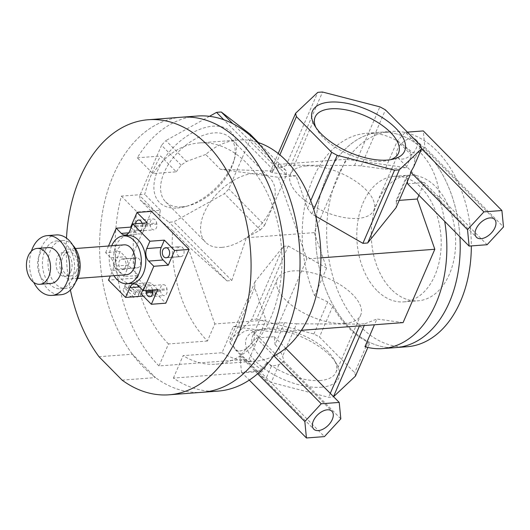 <?xml version="1.0" encoding="UTF-8"?>
<svg xmlns="http://www.w3.org/2000/svg" width="530" height="530" viewBox="0 0 530 530"><rect width="100%" height="100%" fill="white"/><g stroke="black" fill="none" stroke-linecap="round" stroke-linejoin="round"><path stroke-width="0.4" stroke-dasharray="2.65 1.99" d="M122.112 380.129L155.489 377.605L132.374 354.199L98.991 356.723M132.374 354.199A137.926 92.114 85.7 0 1 103.575 206.66A137.926 92.114 85.7 0 1 181.638 117.209M202.433 392.279A137.926 92.114 85.7 0 1 155.489 377.605M70.41 290.023A137.926 92.114 85.7 0 1 66.489 238.162M396.387 347.548L396.009 347.574A107.941 72.087 85.7 0 1 349.813 327.885A107.941 72.087 85.7 0 1 317.284 209.86A107.941 72.087 85.7 0 1 379.732 132.308A107.941 72.087 85.7 0 1 459.749 234.505A107.941 72.087 85.7 0 1 396.009 347.574A107.941 72.087 85.7 0 1 349.813 327.891A107.941 72.087 85.7 0 1 317.284 209.853A107.941 72.087 85.7 0 1 379.732 132.308A107.941 72.087 85.7 0 1 459.908 236.758M364.945 346.68L369.344 344.03L367.906 342.128A107.941 72.087 85.7 0 1 348.7 327.971A107.941 72.087 85.7 0 1 332.674 306.453L327.759 301.928L314.628 295.733A107.941 72.087 85.7 0 1 366.382 133.315A107.941 72.087 85.7 0 1 402.873 144.624L413.135 152.965L420.204 152.428C431.301 163.849 437.826 178.643 439.774 196.796L438.568 196.888A107.941 72.087 85.7 0 1 444.697 221.355M315.827 127.366A45.414 20.902 23.4 0 0 316.92 129.545A45.414 20.902 23.4 0 0 388.232 160.371A45.414 20.902 23.4 0 0 390.524 159.689M306.241 165.963A45.414 20.902 23.4 0 0 290.447 174.131A45.414 20.902 23.4 0 0 323.83 211.357A45.414 20.902 23.4 0 0 373.802 210.205A45.414 20.902 23.4 0 0 354.563 180.558A45.414 20.902 23.4 0 0 306.241 165.963M177.457 208.032A50.224 29.375 135.4 0 0 185.301 206.634A50.224 29.375 135.4 0 0 234.81 157.741A50.224 29.375 135.4 0 0 208.76 126.73A50.224 29.375 135.4 0 0 156.993 172.131A50.224 29.375 135.4 0 0 177.457 208.032M181.896 206.885A45.414 26.56 -44.6 0 1 165.599 201.798A45.414 26.56 -44.6 0 1 179.246 150.99A45.414 26.56 -44.6 0 1 230.219 137.979A45.414 26.56 -44.6 0 1 233.75 161.411A45.414 26.56 -44.6 0 1 188.985 205.627A45.414 26.56 -44.6 0 1 181.896 206.885M221.878 247.371A45.414 26.56 -44.6 0 1 205.58 242.283A45.414 26.56 -44.6 0 1 219.228 191.469A45.414 26.56 -44.6 0 1 270.201 178.458A45.414 26.56 -44.6 0 1 265.311 218.936A45.414 26.56 -44.6 0 1 221.878 247.371M321.187 387.192A50.224 23.115 23.4 0 0 336.729 364.256A50.224 23.115 23.4 0 0 257.865 330.163A50.224 23.115 23.4 0 0 257.938 363.56A50.224 23.115 23.4 0 0 321.187 387.192M320.14 380.5A45.414 20.902 -156.6 0 1 271.824 365.899A45.414 20.902 -156.6 0 1 252.578 336.258A45.414 20.902 -156.6 0 1 262.887 328.931A45.414 20.902 -156.6 0 1 334.198 359.757A45.414 20.902 -156.6 0 1 335.934 372.325A45.414 20.902 -156.6 0 1 320.14 380.5M344.871 323.34A45.414 20.902 -156.6 0 1 296.555 308.745A45.414 20.902 -156.6 0 1 277.309 279.105A45.414 20.902 -156.6 0 1 327.288 277.952A45.414 20.902 -156.6 0 1 360.672 315.171A45.414 20.902 -156.6 0 1 344.871 323.34M399.216 200.38L396.102 200.612L406.821 175.834L407.378 181.525M407.596 183.791L424.378 182.525L418.885 195.219M413.135 152.965A12.746 7.453 135.4 0 0 415.97 139.754A12.746 7.453 135.4 0 0 401.66 143.405A12.746 7.453 135.4 0 0 397.831 157.662A12.746 7.453 135.4 0 0 412.141 154.005L402.873 144.624M314.628 295.733L326.606 268.054L314.217 232.637L345.958 159.291L406.258 167.606L412.141 154.005M406.258 167.606L385.118 169.202L397.361 140.9L405.304 132.288L421.41 148.585M407.404 132.129L405.304 132.288M420.204 152.428L424.888 147.347L423.298 130.923M438.568 196.888L424.378 182.525M439.774 196.796L487.103 244.721M406.821 175.834L407.351 176.364L410.101 175.225M396.102 200.612L396.44 201.579L407.351 176.364M315.635 216.147L311.852 213.968L307.42 208.31L296.098 175.934L272.188 172.641L270.267 171.866L272.38 171.024L275.911 167.308L278.853 168.447L286.094 165.559L290.871 165.201L354.51 165.493L361.208 165.91L385.118 169.202M361.208 165.91L385.449 109.895M413.804 166.678L414.977 158.742L420.681 145.564M414.977 158.742L397.361 140.9M403.078 322.611L376.923 319.007L374.425 324.777M207.442 341.015L168.494 343.957L158.98 365.945L249.113 359.135L266 320.1L214.816 323.969L207.442 341.015A110.942 74.087 85.7 0 1 172.734 230.643L187.355 245.45L214.816 323.969M239.726 350.979A12.746 7.453 135.4 0 0 251.909 343.003A12.746 7.453 135.4 0 0 253.28 331.641A12.746 7.453 135.4 0 0 238.977 335.298A12.746 7.453 135.4 0 0 235.148 349.555A12.746 7.453 135.4 0 0 239.726 350.979M202.374 392.286A137.926 92.114 85.7 0 1 143.405 367.124A137.926 92.114 85.7 0 1 101.833 216.346A137.926 92.114 85.7 0 1 181.578 117.216M218.009 391.107A137.926 92.114 85.7 0 1 173.396 378.075L263.523 371.265A137.926 92.114 85.7 0 1 249.113 359.135M137.316 157.801L160.683 156.032L176.291 171.833L152.925 173.602L137.316 157.801A137.926 92.114 85.7 0 1 197.213 116.037M158.98 365.945A137.926 92.114 85.7 0 1 121.37 196.107L144.736 194.344A137.926 92.114 85.7 0 1 160.683 156.032M173.396 378.075L183.095 355.663L222.037 352.722L233.372 326.526L284.557 322.657L275.057 344.619L274.282 336.663L256.295 338.021L239.898 355.802L241.494 372.219L259.481 370.861L267.425 362.242L263.523 371.265M274.282 336.663L285.71 348.236M275.057 344.619L278.999 348.614L282.596 356.186L283.994 361.301L340.817 418.833M256.295 338.021L273.977 355.928M239.898 355.802L257.653 373.776M241.494 372.219L249.285 380.116M259.481 370.861L324.42 436.614M121.37 196.107L137.084 212.026L160.451 210.258A110.942 74.087 -94.3 0 0 159.351 215.498L160.789 220.884L172.734 230.643M168.494 343.957A110.942 74.087 85.7 0 1 137.084 212.026M152.925 173.602A110.942 74.087 85.7 0 1 199.247 142.941A110.942 74.087 85.7 0 1 281.49 247.987A110.942 74.087 85.7 0 1 215.975 364.196A110.942 74.087 85.7 0 1 183.095 355.663M283.994 361.301L278.899 364.733L271.367 366.237L267.425 362.242M326.606 268.054L288.207 245.966L283.431 246.324L255.023 281.708L254.678 287.724L266 320.1M254.678 287.724L230.437 343.738L265.669 379.414A67.462 31.051 23.4 0 0 271.234 382.448L328.58 397.281A67.462 31.051 23.4 0 0 333.357 396.917L333.582 396.705M271.367 366.237L265.669 379.414M391.259 289.307A62.964 42.049 85.7 0 1 372.285 220.46A62.964 42.049 85.7 0 1 408.716 175.218A62.964 42.049 85.7 0 1 455.396 234.836A62.964 42.049 85.7 0 1 418.21 300.795A62.964 42.049 85.7 0 1 391.259 289.307M376.797 290.4A62.964 42.049 85.7 0 1 357.823 221.553A62.964 42.049 85.7 0 1 394.247 176.311A62.964 42.049 85.7 0 1 440.927 235.929A62.964 42.049 85.7 0 1 403.741 301.888A62.964 42.049 85.7 0 1 376.797 290.4M160.451 210.258L144.736 194.344M272.38 171.024L220.314 169.282L205.693 154.482A110.942 74.087 85.7 0 1 238.195 139.999A110.942 74.087 85.7 0 1 257.235 142.206M273.414 356.206A110.942 74.087 85.7 0 1 254.917 361.248A110.942 74.087 85.7 0 1 222.037 352.722M205.693 154.482L186.514 161.438L181.147 165.135A110.942 74.087 -94.3 0 0 176.291 171.833M424.888 147.347L503.5 226.946M396.44 201.579L396.095 207.601M284.557 322.657L289.91 323.399L278.999 348.614M289.91 323.399L296.608 323.81L286.226 347.806M285.942 348.462L282.596 356.186M296.608 323.81L360.248 324.102L365.024 323.744L364.242 325.546M360.248 324.102L359.466 325.91M330.276 393.359L328.58 397.281M278.899 364.733L271.234 382.448M255.023 281.708L229.649 340.339A67.462 31.051 23.4 0 0 230.437 343.738M283.431 246.324L251.763 319.504L229.649 340.339M288.207 245.966L256.54 319.139A67.462 31.051 23.4 0 0 251.763 319.504M365.024 323.744L376.923 319.007M369.344 344.03L367.866 347.442M355.471 376.081A67.462 31.051 23.4 0 0 354.683 372.683L319.457 337.007A67.462 31.051 23.4 0 0 313.892 333.973L256.54 319.139M367.906 342.128L354.683 372.683M332.674 306.453L319.457 337.007M327.759 301.928L313.892 333.973M354.51 165.493L379.884 106.855M290.871 165.201L322.538 92.028M286.094 165.559L317.761 92.386M270.267 171.866L278.204 153.521M307.42 208.31L310.712 200.704M272.188 172.641L279.873 154.886M311.852 213.968L313.76 209.562M296.098 175.934L278.296 177.278L220.314 169.282M320.908 257.878L306.857 258.945L278.296 177.278M159.351 215.498L139.761 195.656A67.462 39.459 135.4 0 0 140.185 200.022L169.017 222.196A67.462 39.459 135.4 0 0 173.794 221.838L224.422 193.649A67.462 39.459 135.4 0 0 228.774 188.932L250.571 138.569A67.462 39.459 135.4 0 0 250.147 134.203M160.789 220.884L140.185 200.022M181.147 165.135L161.557 145.293L139.761 195.656M186.514 161.438L165.91 140.576A67.462 39.459 135.4 0 0 161.557 145.293M273.248 169.812L223.812 119.753M209.463 116.328L165.91 140.576M275.911 167.308L232.809 123.669M187.355 245.45L226.999 280.9L169.017 222.196M226.999 280.9L231.776 280.542L173.794 221.838M231.776 280.542L246.337 237.765L260.31 229.987L224.422 193.649M260.31 229.987A67.462 39.459 135.4 0 0 264.662 225.263L228.774 188.932M264.662 225.263L286.458 174.9L250.571 138.569M286.458 174.9A67.462 39.459 135.4 0 0 286.034 170.541L258.435 142.596M286.034 170.541L278.078 164.419L278.853 168.447M314.217 232.637L246.337 237.765M345.958 159.291L278.078 164.419M233.372 326.526L275.116 332.284L306.857 258.945M301.438 330.296L275.116 332.284M407.133 346.733A107.941 72.087 85.7 0 1 360.937 327.043A107.941 72.087 85.7 0 1 328.408 209.019A107.941 72.087 85.7 0 1 390.862 131.466A107.941 72.087 85.7 0 1 471.336 245.913M111.671 245.787A23.989 16.019 -94.3 0 0 113.93 275.686M131.533 283.378A23.989 16.019 85.7 0 1 113.751 260.667A23.989 16.019 85.7 0 1 127.916 235.539M124.139 244.847A14.992 10.01 -94.3 0 0 115.288 260.548A14.992 10.01 -94.3 0 0 126.398 274.745M78.182 272.652A14.992 10.01 -94.3 0 0 78.122 256.792A14.992 10.01 -94.3 0 0 68.509 249.054A14.992 10.01 -94.3 0 0 59.651 264.755A14.992 10.01 -94.3 0 0 70.768 278.952A14.992 10.01 -94.3 0 0 78.182 272.652M76.472 270.923A11.991 8.01 -94.3 0 0 76.426 258.236A11.991 8.01 -94.3 0 0 68.734 252.041A11.991 8.01 -94.3 0 0 61.652 264.602A11.991 8.01 -94.3 0 0 70.543 275.958A11.991 8.01 -94.3 0 0 76.472 270.923M70.907 271.34A11.991 8.01 -94.3 0 0 70.861 258.653A11.991 8.01 -94.3 0 0 63.169 252.459A11.991 8.01 -94.3 0 0 56.087 265.026A11.991 8.01 -94.3 0 0 64.978 276.382A11.991 8.01 -94.3 0 0 70.907 271.34M72.789 245.145A23.989 16.019 -94.3 0 0 62.262 240.501A23.989 16.019 -94.3 0 0 48.097 265.629A23.989 16.019 -94.3 0 0 65.879 288.34A23.989 16.019 -94.3 0 0 75.591 282.165M72.179 278.687A23.989 16.019 -94.3 0 0 72.087 253.307A23.989 16.019 -94.3 0 0 56.703 240.925A23.989 16.019 -94.3 0 0 42.532 266.047A23.989 16.019 -94.3 0 0 60.321 288.764A23.989 16.019 -94.3 0 0 72.179 278.687M56.246 234.942A29.985 20.027 -94.3 0 0 38.544 266.351A29.985 20.027 -94.3 0 0 60.771 294.74M31.396 251.194A29.985 20.027 -94.3 0 0 33.761 282.41M48.25 247.576A17.994 12.018 -94.3 0 0 37.63 266.418A17.994 12.018 -94.3 0 0 50.966 283.451M156.827 224.097L156.668 223.05A4.949 3.306 -94.3 0 0 153.064 218.95A4.949 3.306 -94.3 0 0 150.209 224.713L150.374 225.76A4.949 3.306 -94.3 0 0 153.972 229.861A4.949 3.306 -94.3 0 0 156.827 224.097L142.365 225.19A4.949 3.306 85.7 0 1 139.509 230.954A4.949 3.306 85.7 0 1 135.912 226.853L135.746 225.806A4.949 3.306 85.7 0 1 135.72 223.713M142 223.236A4.949 3.306 85.7 0 1 142.199 224.144L142.365 225.19M160.477 290.447L160.636 291.487A4.949 3.306 -94.3 0 0 164.24 295.588A4.949 3.306 -94.3 0 0 167.096 289.824L166.93 288.784A4.949 3.306 -94.3 0 0 163.333 284.683A4.949 3.306 -94.3 0 0 160.477 290.447L152.647 291.036M145.922 290.506A4.949 3.306 85.7 0 1 148.864 285.776A4.949 3.306 85.7 0 1 152.468 289.877L152.488 290.009M180.849 256.619L181.545 256.44A4.949 3.306 -94.3 0 0 184.049 251.028A4.949 3.306 -94.3 0 0 180.405 246.635A4.949 3.306 -94.3 0 0 180.021 246.702L179.332 246.881A4.949 3.306 -94.3 0 0 176.821 252.287A4.949 3.306 -94.3 0 0 180.465 256.679A4.949 3.306 -94.3 0 0 180.849 256.619L166.387 257.712M136.455 257.924L135.766 258.103A4.949 3.306 -94.3 0 0 133.255 263.516A4.949 3.306 -94.3 0 0 136.899 267.902A4.949 3.306 -94.3 0 0 137.283 267.842L137.979 267.663A4.949 3.306 -94.3 0 0 140.483 262.251A4.949 3.306 -94.3 0 0 136.839 257.858A4.949 3.306 -94.3 0 0 136.455 257.924L121.993 259.018A4.949 3.306 85.7 0 1 122.377 258.951A4.949 3.306 85.7 0 1 126.014 263.344A4.949 3.306 85.7 0 1 123.51 268.756L122.821 268.935A4.949 3.306 85.7 0 1 122.43 269.002A4.949 3.306 85.7 0 1 118.793 264.609A4.949 3.306 85.7 0 1 121.297 259.197L121.993 259.018M131.201 227.648L135.799 232.306A8.997 6.009 -94.3 0 0 139.648 233.949A8.997 6.009 -94.3 0 0 144.1 230.166L147.274 222.839M151.481 211.364L128.227 265.113L138.476 275.494L124.013 276.587L127.187 269.253A8.997 6.009 -94.3 0 0 125.232 256.739L120.105 251.545L105.636 252.638L110.763 257.832A8.997 6.009 85.7 0 1 112.718 270.353L110.293 275.964M124.013 276.587L113.758 266.206L120.105 251.545M157.701 289.612L152.574 284.424A8.997 6.009 -94.3 0 0 148.725 282.781A8.997 6.009 -94.3 0 0 144.273 286.558L142.709 290.175M128.227 265.113L113.758 266.206M105.636 252.638L108.498 246.026M130.208 282.861L139.251 292.017A8.248 3.796 23.4 0 0 140.629 290.837A8.248 3.796 23.4 0 0 137.999 286.067A8.248 3.796 23.4 0 0 130.208 282.861L128.094 287.744L136.813 296.575M139.251 292.017L137.29 296.542M137.886 296.495A8.248 3.796 23.4 0 0 138.516 295.72A8.248 3.796 23.4 0 0 135.885 290.95A8.248 3.796 23.4 0 0 128.094 287.744M126.869 283.113A8.248 3.796 23.4 0 0 125.491 284.285A8.248 3.796 23.4 0 0 128.121 289.062A8.248 3.796 23.4 0 0 135.912 292.269L126.869 283.113L124.755 287.995A8.248 3.796 23.4 0 0 123.377 289.175A8.248 3.796 23.4 0 0 132.401 296.913M135.912 292.269L133.951 296.793M133.798 297.151L124.755 287.995M138.476 275.494L137.422 277.932L154.508 295.236L155.568 292.792L141.106 293.892M155.568 292.792L165.824 303.18M154.508 295.236L143.272 296.084M137.422 277.932L108.491 280.125M142.199 224.144L156.668 223.05M135.746 225.806L150.209 224.713M135.912 226.853L150.374 225.76M152.72 292.09L160.636 291.487M152.627 290.917L167.096 289.824M152.468 289.877L166.93 288.784M167.076 257.534L181.545 256.44M166.334 247.735L180.021 246.702M166.784 247.828L179.332 246.881M121.297 259.197L135.766 258.103M122.821 268.935L137.283 267.842M123.51 268.756L137.979 267.663M128.744 232.842L135.799 232.306M129.638 231.265L144.1 230.166M110.763 257.832L125.232 256.739M112.718 270.353L127.187 269.253M139.496 286.922L144.273 286.558M138.105 285.518L152.574 284.424M366.382 133.315L390.862 131.466M393.207 159.152L388.192 160.385M314.383 125.04L316.913 129.539M315.178 116.978L290.447 174.131M398.533 153.051L373.802 210.205M185.295 206.634L188.985 205.627M234.81 157.735L233.756 161.411M165.599 201.798L205.58 242.283M230.219 137.979L270.201 178.458M336.735 364.269L334.198 359.764M257.911 330.157L262.926 328.925M252.578 336.258L277.316 279.098M335.934 372.325L360.672 315.171M403.741 301.888L418.21 300.795M394.247 176.311L408.716 175.218M215.975 364.196L254.917 361.248M199.247 142.941L238.195 139.999M397.831 157.662L476.443 237.255M415.97 139.754L494.576 219.347M235.148 349.555L313.76 429.148M253.28 331.641L331.893 411.24M75.412 248.53L68.509 249.054M77.671 278.429L70.768 278.952M68.734 252.041L63.169 252.459M70.543 275.958L64.978 276.382M62.262 240.501L56.703 240.925M65.879 288.34L60.321 288.764M138.602 220.043L153.064 218.95M139.509 230.954L153.972 229.861M149.771 296.687L164.24 295.588M148.864 285.776L163.333 284.683M165.943 247.729L180.405 246.635M165.996 257.772L180.465 256.679M122.43 269.002L136.899 267.902M122.377 258.951L136.839 257.858M125.186 235.042L139.648 233.949M134.256 283.875L148.725 282.781M140.629 290.837L138.516 295.72M125.491 284.285L123.377 289.175"/><path stroke-width="0.79" d="M70.41 290.023A137.926 92.114 85.7 0 0 98.991 356.723L122.112 380.129A137.926 92.114 85.7 0 0 169.05 394.804L202.433 392.279A137.926 92.114 85.7 0 1 202.374 392.286M181.578 117.216A137.926 92.114 85.7 0 1 181.638 117.209A137.926 92.114 85.7 0 1 283.881 247.802A137.926 92.114 85.7 0 1 202.433 392.279L218.009 391.107A137.926 92.114 85.7 0 0 299.463 246.622A137.926 92.114 85.7 0 0 197.213 116.037L181.638 117.209A137.926 92.114 85.7 0 1 283.881 247.802A137.926 92.114 85.7 0 1 202.433 392.279M66.489 238.162A137.926 92.114 85.7 0 1 148.254 119.734A137.926 92.114 85.7 0 1 250.505 250.326A137.926 92.114 85.7 0 1 169.05 394.804M459.908 236.758A107.941 72.087 85.7 0 1 396.009 347.581L382.653 348.588A107.941 72.087 85.7 0 1 364.945 346.68L374.425 324.777M444.697 221.355A107.941 72.087 85.7 0 1 382.653 348.588M329.932 102.111A50.224 23.115 -156.6 0 1 393.18 125.749A50.224 23.115 -156.6 0 1 393.253 159.139A50.224 23.115 -156.6 0 1 314.383 125.047A50.224 23.115 -156.6 0 1 329.932 102.111M390.524 159.689A45.414 20.902 23.4 0 0 398.54 153.044A45.414 20.902 23.4 0 0 379.294 123.404A45.414 20.902 23.4 0 0 330.978 108.809A45.414 20.902 23.4 0 0 315.178 116.978A45.414 20.902 23.4 0 0 315.827 127.366M407.378 181.525L407.596 183.791L469.116 246.086L467.526 229.662L483.917 211.881L501.903 210.523L503.5 226.946L487.103 244.721L469.116 246.086M418.885 195.219L417.242 199.015L399.216 200.38M501.903 210.523L423.298 130.923L407.404 132.129M385.449 109.895L420.681 145.564A67.462 31.051 -156.6 0 1 421.469 148.963L399.348 169.805A67.462 31.051 -156.6 0 1 394.572 170.163L337.226 155.33A67.462 31.051 -156.6 0 1 331.661 152.296L296.429 116.62A67.462 31.051 -156.6 0 1 295.641 113.228L317.761 92.386A67.462 31.051 -156.6 0 1 322.538 92.028L379.884 106.855A67.462 31.051 -156.6 0 1 385.449 109.895M417.242 199.015L434.819 249.266L403.078 322.611L301.438 330.296M285.71 348.236L339.22 402.416L340.817 418.833L324.42 436.614L306.433 437.972L304.836 421.555L321.233 403.774L339.22 402.416M273.977 355.928L321.233 403.774M257.653 373.776L304.836 421.555M249.285 380.116L306.433 437.972M257.235 142.206A110.942 74.087 85.7 0 1 320.438 245.039A110.942 74.087 85.7 0 1 273.414 356.206M399.348 169.805L367.688 242.978L396.095 207.601L410.101 175.225L410.704 172.131L467.526 229.662M491.741 232.557A12.746 7.453 -44.6 0 1 481.021 238.685A12.746 7.453 -44.6 0 1 476.443 237.255A12.746 7.453 -44.6 0 1 480.273 222.998A12.746 7.453 -44.6 0 1 494.576 219.347A12.746 7.453 -44.6 0 1 491.741 232.557M410.704 172.131L413.804 166.678L421.469 148.963M421.41 148.585L483.917 211.881M318.331 430.579A12.746 7.453 -44.6 0 1 313.76 429.148A12.746 7.453 -44.6 0 1 317.589 414.891A12.746 7.453 -44.6 0 1 331.893 411.24A12.746 7.453 -44.6 0 1 330.521 422.595A12.746 7.453 -44.6 0 1 318.331 430.579M286.226 347.806L285.942 348.462M359.466 325.91L330.276 393.359M364.242 325.546L333.489 396.612M333.582 396.705L355.471 376.081L367.866 347.442M278.204 153.521L295.641 113.228M310.712 200.704L331.661 152.296M279.873 154.886L296.429 116.62M367.688 242.978L362.911 243.336L394.572 170.163M362.911 243.336L315.635 216.147M313.76 209.562L337.226 155.33M434.819 249.266L320.908 257.878M223.812 119.753L216.538 112.386L209.463 116.328M232.809 123.669L221.315 112.029A67.462 39.459 135.4 0 0 216.538 112.386M258.435 142.596L250.147 134.203L221.315 112.029M471.336 245.913A107.941 72.087 85.7 0 1 407.133 346.733L396.387 347.548M113.93 275.686A23.989 16.019 -94.3 0 0 127.081 283.716A23.989 16.019 -94.3 0 0 138.946 273.639A23.989 16.019 -94.3 0 0 138.853 248.259A23.989 16.019 -94.3 0 0 123.464 235.876A23.989 16.019 -94.3 0 0 111.671 245.787M123.464 235.876L127.916 235.539A23.989 16.019 85.7 0 1 143.299 247.921A23.989 16.019 85.7 0 1 143.392 273.301A23.989 16.019 85.7 0 1 131.533 283.378L127.081 283.716M77.671 278.429L126.398 274.745A14.992 10.01 -94.3 0 0 133.818 268.445A14.992 10.01 -94.3 0 0 133.759 252.585A14.992 10.01 -94.3 0 0 124.139 244.847L75.412 248.53M33.761 282.41A29.985 20.027 -94.3 0 0 51.867 295.415L60.771 294.74A29.985 20.027 -94.3 0 0 75.598 282.145A23.989 16.019 -94.3 0 0 77.744 278.263A23.989 16.019 -94.3 0 0 72.789 245.145M75.598 282.145A29.985 20.027 -94.3 0 0 75.485 250.425A29.985 20.027 -94.3 0 0 56.246 234.942L47.349 235.618A29.985 20.027 -94.3 0 0 31.396 251.194M51.867 295.415A29.985 20.027 -94.3 0 0 66.694 282.821A29.985 20.027 -94.3 0 0 66.581 251.094A29.985 20.027 -94.3 0 0 47.349 235.618M39.836 284.292L50.966 283.451A17.994 12.018 -94.3 0 0 59.863 275.898A17.994 12.018 -94.3 0 0 59.791 256.865A17.994 12.018 -94.3 0 0 48.25 247.576L37.127 248.418A17.994 12.018 -94.3 0 0 26.5 267.259A17.994 12.018 -94.3 0 0 39.836 284.292A17.994 12.018 -94.3 0 0 48.733 276.74A17.994 12.018 -94.3 0 0 48.667 257.706A17.994 12.018 -94.3 0 0 37.127 248.418M135.72 223.713A4.949 3.306 85.7 0 1 138.602 220.043A4.949 3.306 85.7 0 1 142 223.236M152.488 290.009L152.627 290.917A4.949 3.306 85.7 0 1 149.771 296.687A4.949 3.306 85.7 0 1 146.174 292.58L146.008 291.54A4.949 3.306 85.7 0 1 145.922 290.506M167.076 257.534L166.387 257.712A4.949 3.306 85.7 0 1 165.996 257.772A4.949 3.306 85.7 0 1 162.359 253.38A4.949 3.306 85.7 0 1 164.863 247.974L165.559 247.795A4.949 3.306 85.7 0 1 165.943 247.729A4.949 3.306 85.7 0 1 169.58 252.121A4.949 3.306 85.7 0 1 167.076 257.534M130.678 227.118L137.018 212.457L147.274 222.839L132.805 223.932L129.638 231.265A8.997 6.009 85.7 0 1 125.186 235.042A8.997 6.009 85.7 0 1 121.337 233.399L116.209 228.211L130.678 227.118L131.201 227.648M164.36 240.143L161.186 247.47A8.997 6.009 -94.3 0 0 163.147 259.991L168.268 265.185L153.806 266.279L148.678 261.085A8.997 6.009 85.7 0 1 146.724 248.563L149.897 241.236L164.36 240.143L174.615 250.524L168.268 265.185M143.272 296.084L125.584 297.423L129.81 287.651A8.997 6.009 85.7 0 1 134.256 283.875A8.997 6.009 85.7 0 1 138.105 285.518L143.232 290.705L157.701 289.612L151.355 304.273L141.106 293.892L142.709 290.175M132.805 223.932L149.897 241.236M151.355 304.273L165.824 303.18L189.077 249.431L174.615 250.524M189.077 249.431L151.481 211.364L137.018 212.457M108.498 246.026L116.209 228.211M136.813 296.575L137.137 296.899A8.248 3.796 23.4 0 0 137.886 296.495M137.29 296.542L137.137 296.899M132.401 296.913A8.248 3.796 23.4 0 0 133.798 297.151L133.951 296.793M153.806 266.279L143.232 290.705M125.584 297.423L108.491 280.125L110.293 275.964M146.008 291.54L152.647 291.036M146.174 292.58L152.72 292.09M165.559 247.795L166.334 247.735M164.863 247.974L166.784 247.828M121.337 233.399L128.744 232.842M146.724 248.563L161.186 247.47M148.678 261.085L163.147 259.991M129.81 287.651L139.496 286.922M148.254 119.734L181.638 117.209"/></g></svg>
